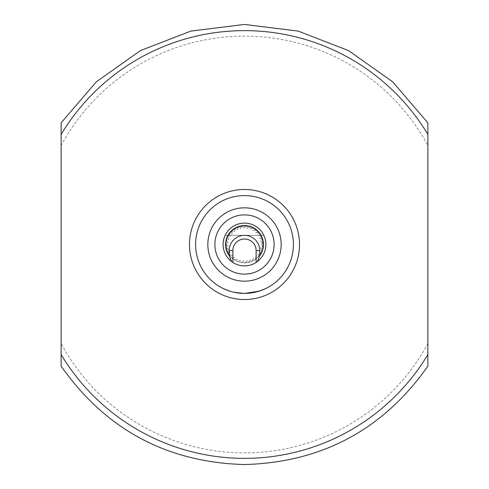 <?xml version="1.0" encoding="UTF-8"?>
<svg xmlns="http://www.w3.org/2000/svg" width="489" height="489" viewBox="0 0 489 489"><rect width="100%" height="100%" fill="white"/><g stroke="black" fill="none" stroke-linecap="round" stroke-linejoin="round"><path stroke-width="0.37" stroke-dasharray="2.44 1.83" d="M223.125 288.345L230.343 291.175L223.07 288.455M240.099 293.204L233.742 292.074L244.5 293.278L233.742 292.074L244.5 293.278L233.742 292.074L244.5 293.278L233.742 292.074L244.5 293.278L254.94 292.147L244.5 293.278L254.94 292.147L244.5 293.278L249.133 293.058L244.5 293.278L248.271 293.131L244.5 293.278L233.742 292.074L244.5 293.278L260.007 290.747L265.704 288.431L259.194 291.01L244.5 293.278L254.94 292.147L249.133 293.058L254.94 292.147L244.5 293.278L254.94 292.147L244.5 293.278L254.94 292.147L244.5 293.278L254.94 292.147L244.5 293.278L233.742 292.074L243.608 293.394M244.5 281.175A36.675 36.675 0 0 1 207.825 244.5A36.675 36.675 0 0 1 244.5 207.825A36.675 36.675 0 0 1 281.175 244.5A36.675 36.675 0 0 1 244.5 281.175M427.875 343.474A208.381 208.381 0 0 1 61.125 343.474L61.125 145.526A208.381 208.381 0 0 1 427.875 145.526L427.875 343.474M427.875 366.139L427.875 364.14M262.837 244.5A18.337 18.337 0 0 0 244.5 226.162A18.337 18.337 0 0 0 226.162 244.5A18.337 18.337 0 0 0 244.5 262.837A18.337 18.337 0 0 0 262.837 244.5A18.337 18.337 0 0 0 244.5 226.162A18.337 18.337 0 0 0 226.162 244.5A18.337 18.337 0 0 0 244.5 262.837A18.337 18.337 0 0 0 262.837 244.5A18.337 18.337 0 0 1 262.746 246.334L260.912 244.5L262.746 242.666A18.337 18.337 0 0 1 262.746 246.334L260.912 244.5L262.746 242.666A18.337 18.337 0 0 1 262.837 244.5M265.894 244.5A21.394 21.394 0 0 0 244.5 223.106A21.394 21.394 0 0 0 223.106 244.5A21.394 21.394 0 0 1 225.172 235.331A21.394 21.394 0 0 0 244.5 265.894A21.394 21.394 0 0 0 263.828 235.331A21.394 21.394 0 0 1 256.114 262.465A21.394 21.394 0 0 0 265.894 244.5M232.886 262.465A21.394 21.394 0 0 1 223.106 244.5A21.394 21.394 0 0 0 232.886 262.465L232.886 250.612A11.614 11.614 0 0 1 244.5 238.999A11.614 11.614 0 0 1 256.114 250.612L256.114 262.465M226.541 240.79A18.337 18.337 0 0 1 227.642 237.287L228.84 239.586L226.541 240.79A18.337 18.337 0 0 1 227.642 237.287L228.84 239.586L226.541 240.79M229.463 234.005A18.337 18.337 0 0 1 231.853 231.224L232.049 233.809L229.463 234.005A18.337 18.337 0 0 1 231.853 231.224L232.049 233.809L229.463 234.005M234.818 228.925A18.337 18.337 0 0 1 238.112 227.312L237.275 229.763L234.818 228.925A18.337 18.337 0 0 1 238.112 227.312L237.275 229.763L234.818 228.925M241.743 226.37A18.337 18.337 0 0 1 245.405 226.187L243.669 228.106L241.743 226.37A18.337 18.337 0 0 1 245.405 226.187L243.669 228.106L241.743 226.37M249.115 226.755A18.337 18.337 0 0 1 252.556 228.027L250.203 229.109L249.115 226.755A18.337 18.337 0 0 1 252.556 228.027L250.203 229.109L249.115 226.755M255.741 230.013A18.337 18.337 0 0 1 258.4 232.538L255.808 232.605L255.741 230.013A18.337 18.337 0 0 1 258.4 232.538L255.808 232.605L255.741 230.013M260.545 235.619A18.337 18.337 0 0 1 261.988 238.993L259.58 238.027L260.545 235.619A18.337 18.337 0 0 1 261.988 238.993L259.58 238.027L260.545 235.619M262.006 239.029A18.337 18.337 0 0 1 262.74 242.623L260.576 241.199L262.006 239.029A18.337 18.337 0 0 1 262.74 242.623L260.576 241.199L262.006 239.029M258.43 232.575A18.337 18.337 0 0 1 260.521 235.582L257.972 235.123L258.43 232.575A18.337 18.337 0 0 1 260.521 235.582L257.972 235.123L258.43 232.575M252.593 228.045A18.337 18.337 0 0 1 255.71 229.989L253.18 230.57L252.593 228.045A18.337 18.337 0 0 1 255.71 229.989L253.18 230.57L252.593 228.045M245.454 226.187A18.337 18.337 0 0 1 249.078 226.743L246.988 228.277L245.454 226.187A18.337 18.337 0 0 1 249.078 226.743L246.988 228.277L245.454 226.187M238.149 227.299A18.337 18.337 0 0 1 241.7 226.376L240.386 228.614L238.149 227.299A18.337 18.337 0 0 1 241.7 226.376L240.386 228.614L238.149 227.299M231.884 231.193A18.337 18.337 0 0 1 234.781 228.95L234.457 231.523L231.884 231.193A18.337 18.337 0 0 1 234.781 228.95L234.457 231.523L231.884 231.193M227.66 237.251A18.337 18.337 0 0 1 229.439 234.042L230.148 236.535L227.66 237.251A18.337 18.337 0 0 1 229.439 234.042L230.148 236.535L227.66 237.251M226.162 244.476A18.337 18.337 0 0 1 226.535 240.832L228.174 242.837L226.162 244.476A18.337 18.337 0 0 1 226.535 240.832L228.174 242.837L226.162 244.476M230.307 291.297L229.964 291.187M226.596 290.001L225.35 289.494M240.784 293.259L233.711 292.196L244.5 293.4A48.9 48.9 0 0 0 293.4 244.5A48.9 48.9 0 0 0 244.5 195.6A48.9 48.9 0 0 0 195.6 244.5A48.9 48.9 0 0 0 244.5 293.4L254.861 292.288M233.711 292.196L244.5 293.4L240.307 293.223L244.5 293.4L254.965 292.269L248.088 293.266M239.182 293.113L238.699 293.058M249.133 293.058L244.5 293.4L254.965 292.269L244.5 293.4L260.05 290.863L265.759 288.541M240.753 293.253L248.284 293.253L244.5 293.4L254.965 292.269M248.284 293.253L248.718 293.217L248.271 293.131M261.988 250.007A18.337 18.337 0 0 1 260.545 253.381L259.58 250.973L261.988 250.007A18.337 18.337 0 0 1 260.545 253.381L259.58 250.973L261.988 250.007M258.4 256.462A18.337 18.337 0 0 1 255.741 258.987L255.808 256.395L258.4 256.462A18.337 18.337 0 0 1 255.741 258.987L255.808 256.395L258.4 256.462M252.556 260.973A18.337 18.337 0 0 1 249.115 262.245L250.203 259.891L252.556 260.973A18.337 18.337 0 0 1 249.115 262.245L250.203 259.891L252.556 260.973M245.405 262.813A18.337 18.337 0 0 1 241.743 262.63L243.669 260.894L245.405 262.813A18.337 18.337 0 0 1 241.743 262.63L243.669 260.894L245.405 262.813M238.112 261.688A18.337 18.337 0 0 1 234.818 260.075L237.275 259.237L238.112 261.688A18.337 18.337 0 0 1 234.818 260.075L237.275 259.237L238.112 261.688M231.853 257.776A18.337 18.337 0 0 1 229.463 254.995L232.049 255.191L231.853 257.776A18.337 18.337 0 0 1 229.463 254.995L232.049 255.191L231.853 257.776M227.642 251.713A18.337 18.337 0 0 1 226.541 248.21L228.84 249.414L227.642 251.713A18.337 18.337 0 0 1 226.541 248.21L228.84 249.414L227.642 251.713M226.535 248.167A18.337 18.337 0 0 1 226.162 244.524L228.174 246.163L226.535 248.167A18.337 18.337 0 0 1 226.162 244.524L228.174 246.163L226.535 248.167M229.439 254.958A18.337 18.337 0 0 1 227.66 251.749L230.148 252.465L229.439 254.958A18.337 18.337 0 0 1 227.66 251.749L230.148 252.465L229.439 254.958M234.781 260.05A18.337 18.337 0 0 1 231.884 257.807L234.457 257.477L234.781 260.05A18.337 18.337 0 0 1 231.884 257.807L234.457 257.477L234.781 260.05M241.7 262.624A18.337 18.337 0 0 1 238.149 261.701L240.386 260.386L241.7 262.624A18.337 18.337 0 0 1 238.149 261.701L240.386 260.386L241.7 262.624M249.078 262.257A18.337 18.337 0 0 1 245.454 262.813L246.988 260.723L249.078 262.257A18.337 18.337 0 0 1 245.454 262.813L246.988 260.723L249.078 262.257M255.71 259.011A18.337 18.337 0 0 1 252.593 260.955L253.18 258.43L255.71 259.011A18.337 18.337 0 0 1 252.593 260.955L253.18 258.43L255.71 259.011M260.521 253.418A18.337 18.337 0 0 1 258.43 256.425L257.972 253.877L260.521 253.418A18.337 18.337 0 0 1 258.43 256.425L257.972 253.877L260.521 253.418M262.74 246.377A18.337 18.337 0 0 1 262.006 249.971L260.576 247.801L262.74 246.377A18.337 18.337 0 0 1 262.006 249.971L260.576 247.801L262.74 246.377M225.172 235.331L263.828 235.331L225.172 235.331M427.875 134.451L427.875 122.861M61.125 122.861L61.125 134.457M61.125 354.543L61.125 366.139"/><path stroke-width="0.73" d="M225.35 289.494L230.307 291.297M244.5 214.885A29.615 29.615 0 0 0 214.885 244.5A29.615 29.615 0 0 0 244.5 274.115A29.615 29.615 0 0 0 274.115 244.5A29.615 29.615 0 0 0 244.5 214.885M244.5 281.175A36.675 36.675 0 0 1 207.825 244.5A36.675 36.675 0 0 1 244.5 207.825A36.675 36.675 0 0 1 281.175 244.5A36.675 36.675 0 0 1 244.5 281.175M265.759 288.541L259.641 290.998L254.965 292.269L244.5 293.4A48.9 48.9 0 0 1 195.6 244.5A48.9 48.9 0 0 1 244.5 195.6A48.9 48.9 0 0 1 293.4 244.5A48.9 48.9 0 0 1 244.5 293.4L240.612 293.247M427.875 354.543L427.875 366.139C383.193 429.58 322.068 462.386 244.5 464.55C166.932 462.386 105.807 429.58 61.125 366.139L61.125 122.861L96.315 81.828L140.441 50.605L190.851 31.088L244.5 24.45L298.149 31.088L348.559 50.605L392.685 81.828L427.875 122.861L427.875 354.543A213.858 213.858 0 0 1 61.125 354.543L61.125 343.474M427.875 364.14L427.875 343.474M244.5 299.512A55.012 55.012 0 0 1 189.487 244.5A55.012 55.012 0 0 1 244.5 189.487A55.012 55.012 0 0 1 299.512 244.5A55.012 55.012 0 0 1 244.5 299.512M259.781 255.704L257.336 261.615A21.394 21.394 0 0 0 244.5 223.106A21.394 21.394 0 0 0 231.664 261.615L229.219 255.704L229.219 250.612A15.281 15.281 0 0 1 244.5 235.331A15.281 15.281 0 0 1 259.781 250.612L259.781 255.704A18.949 18.949 0 0 0 244.5 225.551A18.949 18.949 0 0 0 229.219 255.704M257.336 261.615L256.114 262.465A21.394 21.394 0 0 1 232.886 262.465L231.664 261.615M229.964 291.187L226.596 290.001M243.608 293.394L240.784 293.259M248.864 293.204L254.965 292.269L244.5 293.4L239.182 293.113M238.699 293.058L234.861 292.44M234.781 292.422L233.711 292.196M244.677 293.4L240.753 293.253M248.088 293.266L244.133 293.4M248.718 293.217L248.284 293.253M256.114 262.465L256.114 250.612A11.614 11.614 0 0 0 244.5 238.999A11.614 11.614 0 0 0 232.886 250.612L232.886 262.465M427.875 145.526L427.875 134.451A213.858 213.858 0 0 0 61.125 134.457L61.125 145.526M256.114 250.612L259.781 250.612M232.886 250.612L229.219 250.612"/></g></svg>
